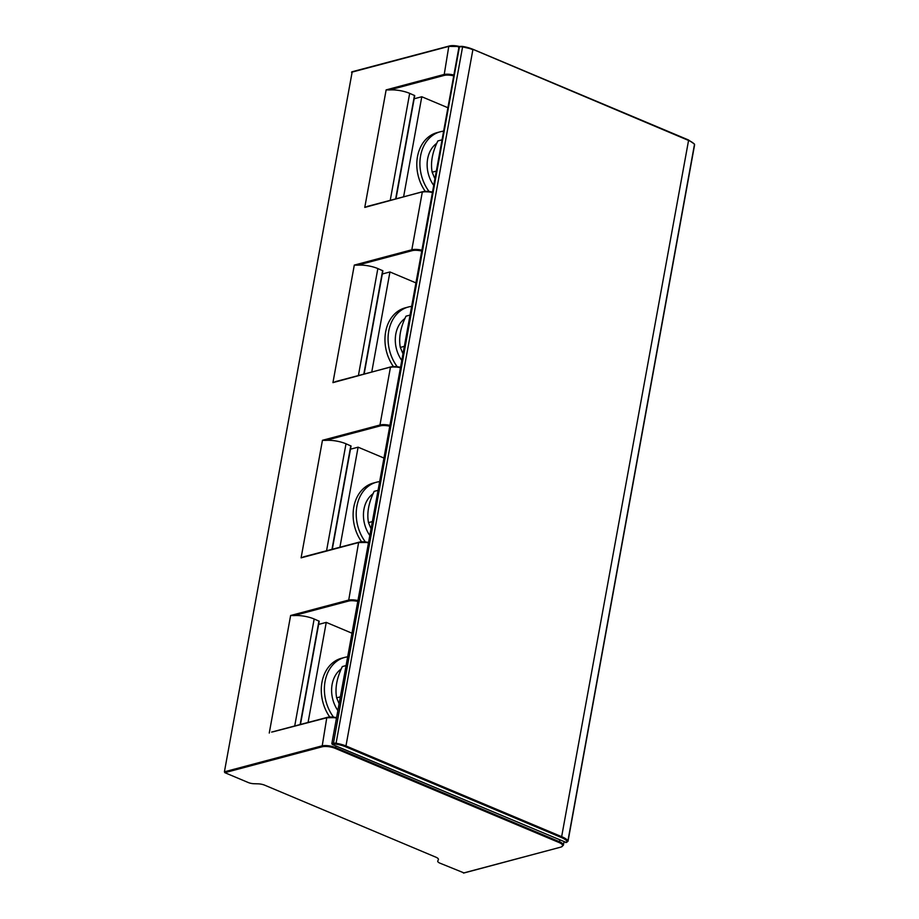<?xml version="1.0" encoding="UTF-8"?>
<svg xmlns="http://www.w3.org/2000/svg" width="919" height="919" viewBox="0 0 919 919"><rect width="100%" height="100%" fill="white"/><g stroke="black" fill="none" stroke-linecap="round" stroke-linejoin="round"><path stroke-width="1.38" d="M382.315 273.988L389.943 271.955L415.583 282.742M371.77 371.965L389.943 271.955M393.401 366.543A37.633 29.362 -104.9 0 1 405.268 307.831L408.369 307.003A37.633 29.362 75.1 0 0 397.215 366.692M411.275 306.429A37.633 29.362 75.1 0 0 408.369 307.003M404.957 318.479A28.569 22.286 75.1 0 0 401.523 360.087M402.763 353.264L400.316 347.428C398.559 337.974 400.454 327.543 406.003 316.159L409.69 315.183M404.004 346.44L400.316 347.428M414.159 98.781L421.787 96.748L447.427 107.534M403.613 196.758L421.787 96.748M425.244 191.336A37.633 29.362 -104.9 0 1 437.099 132.623L440.212 131.796A37.633 29.362 75.1 0 0 429.058 191.485M443.119 131.222A37.633 29.362 75.1 0 0 440.212 131.796M436.801 143.272A28.569 22.286 75.1 0 0 433.366 184.88M434.607 178.056L432.16 172.209C430.402 162.755 432.298 152.336 437.846 140.952L441.534 139.964M435.847 171.233L432.16 172.209M368.324 206.235L364.774 207.418L386.141 89.878L389.449 89.97A17.105 5.525 10.3 0 1 409.679 93.359L414.733 95.61L395.859 198.814M357.675 601.382A9.581 3.09 -169.7 0 0 348.554 601.072L293.931 615.592A17.105 5.525 10.3 0 1 314.16 618.992L319.215 621.233L300.329 724.448M389.518 426.175A9.581 3.09 -169.7 0 0 380.386 425.865L325.774 440.385A17.105 5.525 10.3 0 1 346.003 443.785L351.058 446.025L332.173 549.24M293.931 615.592L290.622 615.5L348.129 600.21A10.258 3.32 -169.7 0 1 357.836 600.532M352.195 71.831L224.408 771.811L321.65 745.952A10.258 3.32 10.3 0 1 335.837 747.664L559.51 841.747L559.797 840.127M336.469 718.084A10.258 3.32 -169.7 0 0 326.773 717.762L272.805 731.869M325.774 440.385L322.454 440.293L379.972 425.003L390.449 367.336A10.258 3.32 10.3 0 1 400.144 367.657M322.454 440.293L301.099 557.844L304.637 556.661M350.472 449.196L358.1 447.174L383.74 457.961M339.927 547.173L358.1 447.174M361.558 541.75A37.633 29.362 -104.9 0 1 373.424 483.038L376.526 482.211A37.633 29.362 75.1 0 0 365.371 541.911M379.432 481.636A37.633 29.362 75.1 0 0 376.526 482.211M373.114 493.687A28.569 22.286 75.1 0 0 369.679 535.306M370.92 528.482L368.485 522.635C366.727 513.181 368.622 502.762 374.159 491.366L377.847 490.39M372.161 521.647L368.485 522.635M318.64 624.403L326.256 622.381L351.897 633.168M308.083 722.38L326.256 622.381M329.726 716.958A37.633 29.362 -104.9 0 1 341.581 658.245L344.682 657.418A37.633 29.362 75.1 0 0 333.54 717.119M347.6 656.844A37.633 29.362 75.1 0 0 344.682 657.418M341.271 668.894A28.569 22.286 75.1 0 0 337.847 710.513M339.088 703.69L336.641 697.843C334.884 688.388 336.779 677.969 342.327 666.574L346.003 665.597M340.329 696.866L336.641 697.843M421.361 250.967A9.581 3.09 -169.7 0 0 412.229 250.646L357.617 265.177A17.105 5.525 10.3 0 1 377.847 268.566L382.89 270.818L364.016 374.022M357.617 265.177L354.297 265.086L411.815 249.784L422.292 192.128A10.258 3.32 10.3 0 1 431.987 192.45M354.297 265.086L332.942 382.637L336.48 381.454M224.408 771.811L224.822 772.672L248.256 782.529A5.928 1.918 10.3 0 0 254.046 783.723L258.136 783.838A6.847 2.206 10.3 0 1 264.81 785.228L435.836 857.163A6.847 2.206 10.3 0 1 438.432 859.495A6.847 2.206 10.3 0 1 438.374 859.656L437.731 861.16A5.928 1.918 10.3 0 1 437.777 861.011M463.934 872.889L439.971 863.171A5.928 1.918 10.3 0 1 437.731 861.16M566.047 842.39L332.253 744.413L331.839 743.551L459.041 46.766M389.449 89.97L444.072 75.438A9.581 3.09 10.3 0 1 453.193 75.76M303.465 556.868L359.26 542.13A9.581 3.09 10.3 0 1 368.381 542.451L358.605 542.543L348.554 601.072M336.136 746.044L335.309 748.411L558.982 842.493A9.581 3.09 10.3 0 1 560.647 847.169L463.406 873.027M336.549 717.659A9.581 3.09 -169.7 0 0 327.417 717.348L271.622 732.075M335.309 381.661L391.103 366.922A9.581 3.09 10.3 0 1 400.224 367.244M336.549 717.624L326.773 717.762L322.064 746.814A9.581 3.09 10.3 0 1 335.309 748.411M351.54 72.245L448.782 46.387L444.072 75.438M386.141 89.878L443.659 74.577A10.258 3.32 10.3 0 1 453.354 74.898M364.774 207.418L422.648 191.692L432.068 191.991A9.581 3.09 10.3 0 0 422.935 191.715L367.152 206.453M332.942 382.637L390.805 366.899L400.236 367.209M301.099 557.844L358.605 542.543A10.258 3.32 10.3 0 1 368.312 542.865M269.256 733.052L290.622 615.5M561.199 846.996L563.404 845.227A10.258 3.32 10.3 0 0 559.51 841.747L558.982 842.493M463.693 873.05L560.647 847.169M389.667 425.325A10.258 3.32 -169.7 0 0 379.972 425.003L380.386 425.865M346.003 443.785L326.567 550.722M350.794 445.795L331.989 549.286M318.95 621.003L300.145 724.494M314.16 618.992L294.723 725.941M421.511 250.106A10.258 3.32 -169.7 0 0 411.815 249.784L412.229 250.646M377.847 268.566L358.41 375.515M382.637 270.588L363.832 374.079M224.822 772.672L322.064 746.814M351.897 71.808L449.425 45.973A9.581 3.09 10.3 0 1 459.534 46.524M459.615 46.513L448.782 46.387A10.258 3.32 10.3 0 1 458.696 46.754M409.679 93.359L390.242 200.308M414.48 95.381L395.664 198.872M565.507 842.528L568.034 841.23A4.101 1.321 -169.7 0 0 567.931 840.816A16.783 5.422 -169.7 0 0 562.014 836.818L346.325 746.102A16.783 5.422 -169.7 0 0 336.032 743.264A4.101 1.321 -169.7 0 0 332.873 743.276L331.839 743.551M566.541 842.252A3.423 1.103 -169.7 0 0 567.161 841.402A16.105 5.204 -169.7 0 0 561.486 837.565L345.797 746.848A16.105 5.204 -169.7 0 0 335.917 744.137A3.423 1.103 -169.7 0 0 333.287 744.137L332.253 744.413M333.287 744.137L459.431 46.903A4.101 1.321 10.3 0 1 462.59 46.892L335.917 744.137M458.397 47.179L462.694 46.444A16.105 5.204 10.3 0 1 472.584 49.189L688.561 140.446A16.783 5.422 10.3 0 1 694.477 144.432A4.101 1.321 10.3 0 1 694.592 144.857L694.396 144.007A0.689 0.62 146.6 0 1 694.477 144.432L567.931 840.816A0.689 0.62 -33.4 0 1 567.161 841.402M462.682 46.478A3.423 1.103 10.3 0 0 460.074 46.49L458.753 46.743M472.848 49.304L688.561 140.446L561.486 837.565M345.797 746.848L472.883 49.718A16.783 5.422 10.3 0 0 462.59 46.892L472.734 49.201L688.411 139.929L694.396 144.007M563.404 845.227L564.002 841.896M351.058 446.025L332.299 549.206M319.215 621.233L300.467 724.413M382.89 270.818L364.142 373.987M414.733 95.61L395.986 198.78M565.805 842.551L566.839 842.275M568.034 841.23L694.592 144.857"/></g></svg>

